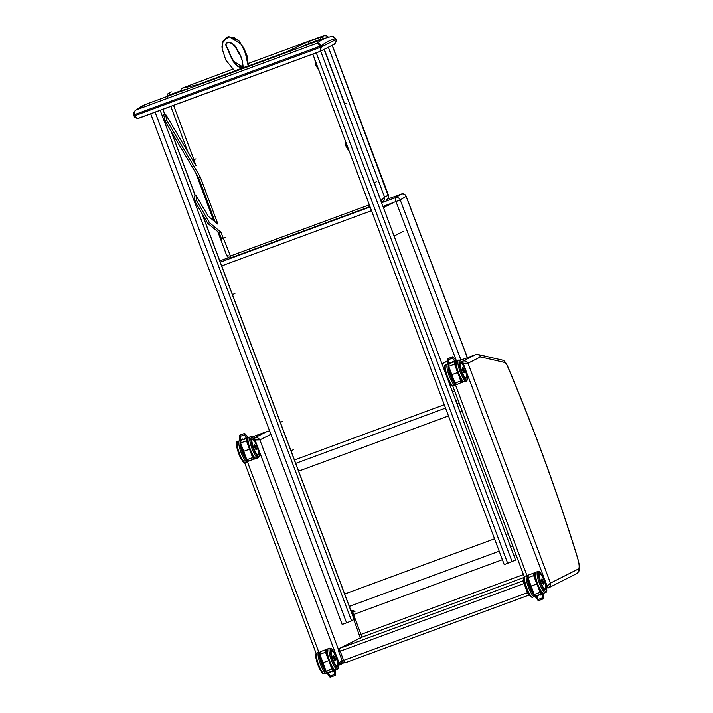 <?xml version="1.0" encoding="UTF-8"?>
<svg xmlns="http://www.w3.org/2000/svg" width="713" height="713" viewBox="0 0 713 713"><rect width="100%" height="100%" fill="white"/><g stroke="black" fill="none" stroke-linecap="round" stroke-linejoin="round"><path stroke-width="1.07" d="M342.088 660.55L338.185 663.429M343.809 662.796L339.78 664.81L342.4 661.334M254.363 440.001L259.862 439.885C258.614 437.934 256.885 437.238 254.684 437.809L253.24 438.335M576.648 573.635C578.706 572.084 579.642 570.373 579.464 568.493C579.883 567.824 579.277 564.295 577.628 557.905A3.797 0.873 162.9 0 0 577.468 557.744A14.224 3.173 -110.2 0 1 578.403 568.974A3.797 3.699 63.2 0 1 576.648 573.635L548.315 587.975C550.106 586.87 550.81 585.257 550.445 583.127L546.327 586.763M462.505 363.336L468.004 363.229C466.757 361.268 465.028 360.573 462.826 361.143L461.382 361.678M462.095 410.929L459.938 411.731M448.477 415.946L298.622 471.141M508.164 533.796L505.998 534.59M494.546 538.814L344.691 594.009M512.807 546.203L510.651 546.996M499.198 551.211L349.343 606.406M136.388 109.784L135.238 110.47L133.688 114.855L134.392 114.659C134.008 112.128 134.677 110.506 136.388 109.784A721.529 161.04 -110.2 0 1 146.637 104.009L327.026 37.566A721.529 161.04 69.8 0 0 316.777 43.341C317.731 43.083 318.8 44.063 319.985 46.3A2.852 2.781 63.2 0 1 320.03 46.425L320.378 47.352C321.064 49.5 320.912 50.864 319.914 51.461L139.392 117.957C137.306 118.492 135.773 117.752 134.793 115.711L134.445 114.784A2.852 2.781 63.2 0 1 134.392 114.659L321.019 45.846C319.682 43.68 318.265 42.842 316.777 43.341L136.388 109.784M146.637 104.009L135.238 110.47C133.536 112.699 133.019 114.151 133.688 114.855A3.797 3.699 -120 0 0 133.768 115.007L134.445 114.784M133.768 115.016L134.115 115.934C135.105 117.921 136.825 118.608 139.267 118.002M319.95 51.452L321.438 46.942L134.115 115.934M330.155 36.577C332.222 35.784 333.996 36.434 335.466 38.529A3.797 3.699 66.3 0 1 335.529 38.698L335.876 39.634L321.438 46.942L321.091 46.015A3.797 3.699 -120 0 0 321.019 45.846M335.876 39.634C336.429 41.675 335.68 43.306 333.622 44.545L333.586 44.562C334.388 45.088 337.267 39.928 335.903 39.616L335.466 38.529M219.889 261.136L220.914 260.512A3.797 0.642 -110.4 0 1 220.932 260.495A3.797 0.642 -110.4 0 1 220.968 260.495M401.321 194.061A3.797 1.052 69.9 0 0 401.276 194.079A1782.527 76.523 -20.8 0 0 387.631 199.07L401.321 194.061A3.797 3.797 0 0 1 406.169 196.28L406.089 196.342A3.797 3.69 -121.4 0 0 401.276 194.079L395.394 197.67A3.797 0.847 69.8 0 0 396 201.663L456.24 360.368M459.172 403.139L457.006 403.923M445.536 408.086L295.717 463.388M381.589 202.759L395.394 197.67A3.797 3.69 58.6 0 1 400.207 199.934L382.979 206.458M242.438 62.967L243.258 67.557L242.652 63.002C241.823 58.19 239.898 53.591 236.885 49.215C235.994 44.937 227.937 39.251 225.647 44.723L230.852 56.719C233.24 61.844 236.359 68.198 243.258 67.557L242.999 67.182C232.411 67.067 231.342 54.322 226.841 47.111L225.976 44.322C228.151 40.115 235.094 44.509 236.288 48.35L237.964 52.102C240.798 55.48 242.286 59.081 242.429 62.896L242.429 62.896M234.639 70.863L225.807 60.07L222.135 48.662L223.098 41.078L229.274 36.782L241.315 44.286L245.468 53.502L248.151 65.89L234.639 70.863L242.919 68.368L247.919 66.523L248.151 65.89M222.135 48.662L222.616 41.88L226.903 36.987L233.686 37.192L239.327 41.211L245.727 53.11L248.311 65.935A143.206 33.939 94.5 0 0 248.204 66.059L247.919 66.523M386.268 200.005A3.797 3.699 -116.9 0 0 388.024 195.344L384.557 197.1L381 200.54L382.435 201.948C384.218 200.843 384.931 199.23 384.557 197.1L328.354 47.21M369.334 204.836L230.094 256.119L226.779 255.664C227.875 257.616 229.319 258.293 231.128 257.705L369.976 206.565L231.128 257.705L223.445 238.374M167.439 96.344L169.623 94.856L180.897 90.703L187.528 88.947M300.12 47.477L309.255 43.44L308.337 41.693A377.346 336.892 -107.7 0 0 305.984 42.691L286.368 51.996L248.204 66.059M309.255 43.44L309.478 44.028M181.129 91.309L180.906 90.711M309.255 43.422L320.529 39.268L323.764 38.769M197.029 85.453L197.403 84.767L182.893 88.029A377.346 229.434 68.3 0 0 181.218 88.51L180.897 90.703M181.218 88.51L232.171 69.411M222.287 43.065L228.303 36.541L238.623 40.516L243.864 48.261L247.295 56.354L248.311 65.935M324.745 38.413L320.226 37.308L308.337 41.693M388.451 195.112L388.362 195.166A3.797 3.699 63.1 0 1 386.615 199.827A3.797 3.797 0 0 0 388.451 195.112L332.24 45.24M226.841 47.111L228.641 50.703M228.757 51.006L229.925 53.921M231.386 57.067L232.955 60.035M233.73 61.389L242.981 67.174L237.162 65.837L233.882 61.639L230.727 55.703M244.523 438.29L245.379 438.673L248.258 437.613L244.523 438.29L244.826 438.958M242.732 439.627L242.812 438.923L242.705 439.6M239.408 435.429L239.809 440.723L240.557 439.752L240.317 436.329L239.488 435.304L244.63 433.415L244.292 434.859L246.778 437.461M248.463 437.488L244.63 433.415M249.666 449.145L252.562 457.639L246.832 459.751L243.73 451.338L249.452 449.226L246.511 440.866A10.936 2.442 -110.2 0 1 247.687 438.308M255.076 458.37A10.936 2.442 -110.2 0 1 252.741 457.47L252.562 457.639A11.123 2.487 69.8 0 0 254.577 459.02A11.123 2.487 69.8 0 0 255.058 458.423M243.73 451.338L240.539 442.969A11.123 2.487 -110.2 0 1 241.163 440.251L240.424 443.067L246.662 459.707L240.441 443.094L246.27 440.857A11.123 2.487 69.8 0 1 246.885 438.139A11.123 2.487 69.8 0 1 247.643 438.29M246.662 459.707L246.832 459.751A11.123 2.487 -110.2 0 0 248.855 461.124L246.68 459.742A10.936 2.442 69.8 0 0 248.097 460.981M239.809 440.723L242.732 439.645A11.123 2.487 69.8 0 0 242.687 439.689A11.123 2.487 69.8 0 0 242.491 439.814L245.156 438.834A11.123 2.487 -110.2 0 1 245.361 438.709L245.334 438.664M254.488 444.538A2.611 0.579 69.8 0 0 254.318 444.511C254.523 443.049 257.197 450.411 256.136 449.395A2.62 0.588 -110.2 0 1 256.083 449.422A2.62 0.588 -110.2 0 1 254.63 447.176A2.62 0.588 -110.2 0 1 254.274 444.511A2.62 0.588 -110.2 0 1 254.318 444.502A2.611 0.579 69.8 0 0 254.666 447.158A2.611 0.579 69.8 0 0 256.119 449.404A2.611 0.579 69.8 0 0 256.127 449.404A2.611 0.579 69.8 0 0 256.225 449.27M332.427 670.969L332.08 671.815L331.875 671.138M335.27 669.935L334.326 670.986L334.174 674.605L335.368 675.443L335.6 669.855A11.203 2.495 -110.2 0 1 329.379 660.211A11.203 2.495 -110.2 0 1 327.855 648.839L329.593 648.197A11.203 2.495 69.8 0 0 331.117 659.57A11.203 2.495 69.8 0 0 337.329 669.222A11.203 2.495 69.8 0 0 337.392 669.195M334.174 674.605L330.199 676.076L330.092 677.305L335.368 675.443M330.155 671.771L330.36 672.448L328.105 673.277L326.875 672.983L330.092 677.305M325.93 671.111L319.691 654.489L322.989 662.742L319.807 654.374L325.529 652.261L328.711 660.639L322.855 662.787L326.091 671.156L322.989 662.742M319.7 654.507L319.807 654.374A11.123 2.487 -110.2 0 1 320.422 651.655L319.7 654.507M334.344 669.783A10.936 2.442 -110.2 0 1 332 668.874L326.091 671.156A11.123 2.487 -110.2 0 0 328.114 672.528L325.939 671.147M334.317 669.828A11.123 2.487 69.8 0 1 333.836 670.425A11.123 2.487 69.8 0 1 331.821 669.044L328.925 660.55M327.561 656.958L325.529 652.261A11.123 2.487 69.8 0 1 326.144 649.552L320.422 651.655M334.388 669.801L332.311 670.986A11.123 2.487 -110.2 0 1 332.205 671.013L329.54 671.994A11.123 2.487 69.8 0 0 329.638 671.967A11.123 2.487 69.8 0 0 329.736 671.922L328.114 672.528M335.279 660.791L335.36 660.764A2.611 0.579 69.8 0 0 335.368 660.755A2.62 0.588 -110.2 0 1 335.324 660.782A2.62 0.588 -110.2 0 1 333.871 658.527A2.62 0.588 -110.2 0 1 333.515 655.871A2.62 0.588 -110.2 0 1 333.568 655.862A2.611 0.579 69.8 0 0 333.907 658.518A2.611 0.579 69.8 0 0 335.36 660.764A2.611 0.579 69.8 0 0 335.466 660.621M452.969 362.293L452.666 361.625L453.477 361.999M453.566 361.669L456.4 360.947M447.951 364.058L448.7 363.086L448.459 359.664L447.55 358.764L447.924 364.049L450.874 362.979L450.955 362.257L450.919 363.051M447.55 358.764L452.773 356.75L452.434 358.202L454.921 360.796L456.418 360.93M466.213 381.143C467.175 379.574 468.441 381.598 466.391 372.587C461.641 358.933 459.555 360.02 458.468 360.127A11.203 2.495 69.8 0 0 458.414 360.154A11.203 2.495 69.8 0 0 460.045 371.642A11.203 2.495 69.8 0 0 466.213 381.143L464.475 381.785A11.203 2.495 -110.2 0 1 458.316 372.275A11.203 2.495 -110.2 0 1 456.676 360.796A11.203 2.495 -110.2 0 1 456.739 360.769L452.773 356.75M457.808 372.48L460.696 380.974L454.974 383.086L451.873 374.673L457.594 372.56L454.653 364.2A10.936 2.442 -110.2 0 1 455.83 361.643M463.218 381.705A10.936 2.442 -110.2 0 1 460.883 380.804L460.696 380.974A11.123 2.487 69.8 0 0 462.719 382.355A11.123 2.487 69.8 0 0 463.2 381.758M448.584 366.437L451.873 374.673L448.575 366.42L454.413 364.191A11.123 2.487 69.8 0 1 455.028 361.482A11.123 2.487 69.8 0 1 455.785 361.625M454.805 383.041L454.974 383.086A11.123 2.487 -110.2 0 0 456.997 384.459L454.823 383.077L451.73 374.717L454.805 383.041M451.873 374.673L448.682 366.304A11.123 2.487 -110.2 0 1 449.306 363.585L450.883 363.006A11.123 2.487 69.8 0 0 450.83 363.024A11.123 2.487 69.8 0 0 450.634 363.149L453.299 362.168A11.123 2.487 -110.2 0 1 453.504 362.044L450.643 363.149M464.181 372.774L464.261 372.739A2.611 0.579 69.8 0 0 464.27 372.739A2.62 0.588 -110.2 0 1 464.225 372.765A2.62 0.588 -110.2 0 1 462.773 370.51A2.62 0.588 -110.2 0 1 462.416 367.855A2.62 0.588 -110.2 0 1 462.461 367.846A2.611 0.579 69.8 0 0 462.808 370.493A2.611 0.579 69.8 0 0 464.261 372.739A2.611 0.579 69.8 0 0 464.368 372.605M543.413 593.269L542.468 594.321L542.317 597.949L538.342 599.41L536.247 596.612L538.502 595.783L538.297 595.105M540.561 594.277L540.213 595.15L540.017 594.473M542.317 597.949L543.511 598.777L543.743 593.189M538.342 599.41L538.351 600.676L543.511 598.777M536.247 596.612L535.008 596.326L538.235 600.64M542.477 593.118A10.936 2.442 -110.2 0 1 540.142 592.209L539.964 592.378A11.123 2.487 69.8 0 0 541.978 593.76L540.454 594.321A11.123 2.487 -110.2 0 1 540.347 594.348L537.682 595.337A11.123 2.487 69.8 0 0 537.78 595.31L536.256 595.872L534.082 594.482L527.834 577.824L531.132 586.077L527.941 577.708L533.672 575.605L536.853 583.974L530.998 586.122L534.233 594.49L531.132 586.077M527.843 577.842L527.941 577.708A11.123 2.487 -110.2 0 1 528.565 574.999L527.825 577.815A10.936 2.442 69.8 0 1 528.083 575.596M537.067 583.885L539.964 592.378L534.233 594.49A11.123 2.487 -110.2 0 0 536.256 595.872M535.695 580.293L533.672 575.605A11.123 2.487 69.8 0 1 534.287 572.887L528.565 574.999M537.682 595.337L540.454 594.321M541.871 579.232A2.611 0.579 69.8 0 0 541.693 579.206A2.611 0.579 69.8 0 0 542.049 581.853A2.611 0.579 69.8 0 0 543.502 584.099A2.611 0.579 69.8 0 0 543.511 584.09A2.62 0.588 -110.2 0 1 543.466 584.116A2.62 0.588 -110.2 0 1 542.014 581.861A2.62 0.588 -110.2 0 1 541.657 579.206A2.62 0.588 -110.2 0 1 541.711 579.197M454.707 391.214L452.639 392.257L447.541 378.683L515.561 560.106L504.234 564.643L312.811 54.081M507.736 563.457L316.278 52.807M447.711 360.965L441.989 363.862L446.026 374.619L324.085 49.375M512.139 561.835L320.663 51.104M155.122 112.164L346.571 622.823L351.589 620.863L160.175 110.301M351.473 620.551L354.254 619.517L202.073 213.606M162.858 109.312L164.748 114.356M171.067 131.201L195.255 195.727M201.761 213.071L354.156 619.561M162.956 109.276L164.846 114.312M171.37 131.718L195.353 195.692M150.71 113.786L342.16 624.445L346.571 622.823M222.563 265.655L221.743 266.065M224.301 265.013L221.814 266.27M234.951 293.408L232.465 294.674M281.127 421.855L280.298 422.265M282.865 421.214L280.378 422.47M293.506 449.609L291.029 450.874M390.813 203.677L383.353 207.456M392.551 203.045L383.425 207.661L394.075 236.056L403.193 231.44M447.693 360.733L441.917 363.657M215.139 221.903L198.535 177.617L165.015 120.987L166.753 120.345L200.264 176.984L217.991 224.247L208.241 216.235L196.022 195.442L196.601 200.701L209.586 222.812L220.95 232.153L223.312 238.436L225.397 237.376M198.535 177.617L200.264 176.984M223.312 238.436L221.574 239.078L219.221 232.794L207.857 223.454L194.863 201.333L194.292 196.084L196.022 195.442M194.863 201.333L196.601 200.701M207.857 223.454L209.586 222.812M219.221 232.794L220.95 232.153M165.015 120.987L163.749 114.722L165.487 114.08L166.753 120.345M192.688 160.042L193.767 159.65L196.039 165.71L165.487 114.08M195.959 158.865L193.767 159.65M350.948 121.023L368.773 168.571M319.023 70.64L315.921 65.4L316.92 65.035M349.682 152.413L345.769 145.755L345.208 140.497M345.769 145.755L347.008 145.3M371.731 176.468L374.209 182.858L376.304 181.797M315.921 65.4L314.7 59.117M344.602 104.089L346.723 109.757M346.866 103.278L344.664 104.062M339.762 664.819L338.479 665.291L339.771 664.81L254.969 439.778L254.684 437.809L267.473 431.338L253.596 436.445A3.797 3.699 -116.8 0 0 253.213 436.614L253.65 436.418A10.428 2.326 -110.2 0 1 253.712 436.401M318.809 652.181L247.402 461.712M252.117 437.194L253.596 436.445A10.428 2.326 -110.2 0 1 253.65 436.418L267.527 431.312A10.428 2.326 69.8 0 0 267.473 431.338A3.797 3.699 -116.8 0 1 269.728 431.249M338.532 649.73L259.862 439.885L270.878 434.315M267.607 431.285A10.428 2.326 69.8 0 0 267.527 431.312L269.915 431.169M547.914 588.145L463.111 363.113L462.826 361.143L475.616 354.673L461.739 359.78A3.797 3.699 -116.8 0 0 461.356 359.949L461.792 359.753A10.428 2.326 -110.2 0 1 461.846 359.735M526.952 575.516L455.536 385.047M461.356 359.949L461.739 359.78A10.428 2.326 -110.2 0 1 461.792 359.753L475.669 354.646A10.428 2.326 69.8 0 0 475.616 354.673A3.797 3.699 -116.8 0 1 480.41 356.946A6.64 1.479 -110.2 0 1 480.669 356.919A3.797 3.654 -77 0 0 478.058 354.504L475.669 354.646A10.428 2.326 69.8 0 1 475.749 354.628M578.403 568.974L550.445 583.127L468.004 363.229L480.41 356.946M480.669 356.919L504.857 362.507A3.797 3.654 -77 0 0 502.237 360.083L478.058 354.504M504.857 362.507A6.64 1.479 -110.2 0 1 507.799 366.928A3.797 0.784 -23 0 0 507.825 366.723C505.882 362.418 504.02 360.208 502.237 360.083M507.799 366.928A454.154 101.362 -110.2 0 1 577.468 557.744M351.01 610.863L352.623 611.317A3.797 3.645 -74.1 0 0 354.824 611.228L350.707 610.061M352.516 614.891L353.532 614.526A2.843 0.633 -110.2 0 1 353.122 611.567L351.857 613.118M359.628 634.855L360.983 634.41L353.532 614.526L502.38 559.705M342.258 660.871L343.613 660.416L340.181 651.272A2.843 0.633 -110.2 0 1 339.753 648.322A1.898 1.845 63.2 0 0 339.566 648.402L361.224 637.44A1.898 1.845 63.2 0 1 361.42 637.36A2.843 0.633 69.8 0 0 360.983 634.41L523.449 574.571M523.966 580.516A1.898 1.845 -116.8 0 0 523.609 580.605L339.753 648.322L361.42 637.36L524.019 577.468M523.957 580.427L523.609 580.605A2.843 0.633 69.8 0 0 524.037 583.555L338.827 651.718M345.181 662.796A2.843 0.633 -110.2 0 1 345.163 662.805A2.843 0.633 -110.2 0 1 343.613 660.416L527.468 592.699A2.843 0.633 69.8 0 0 529.019 595.079A2.843 0.633 69.8 0 0 529.037 595.079A1.898 1.845 63.2 0 0 529.224 594.99L529.358 594.927A1.898 1.845 63.2 0 1 529.224 594.99L345.181 662.796M524.527 583.377L524.037 583.555L527.468 592.699L527.95 592.521M513.832 555.48L515.989 554.687M335.529 38.698A717.733 160.193 -110.2 0 0 321.091 46.015L320.03 46.425M220.281 260.815A3.797 3.797 0 0 1 220.932 260.495L228.615 257.651A1782.527 76.523 -20.8 0 0 220.914 260.512A3.797 3.69 -121.4 0 0 220.281 260.815L219.862 261.065M370.136 206.975L220.281 262.17M221.672 265.878L371.526 210.683M457.906 399.752L455.741 400.537M444.261 404.708L294.442 459.992M461.008 360.127L400.207 199.934L406.089 196.342L467.336 357.712M374.343 182.795L380.787 200.611M193.9 159.596L173.571 105.372M169.854 95.462L169.329 92.895A153.821 34.331 -110.2 0 1 171.263 91.843M248.757 63.305L322.169 36.265A153.821 34.331 69.8 0 0 320.226 37.308L320.752 39.875M324.281 49.277L344.807 104.018M234.853 70.97L197.403 84.767M328.14 37.174A3.797 3.69 -97.2 0 0 324.7 35.65L322.169 36.265M332.16 45.284L388.024 195.344M237.055 442.702A10.249 2.291 69.8 0 0 238.525 453.076A10.249 2.291 69.8 0 0 244.131 461.926M240.78 443.994A8.404 1.881 69.8 0 0 242.456 451.864A8.404 1.881 69.8 0 0 246.27 458.646L243.151 453.584L241.163 447.612L240.78 444.012M247.527 460.66A10.249 2.291 -110.2 0 1 241.992 451.801A10.249 2.291 -110.2 0 1 240.459 441.463M240.611 440.875L239.408 440.821A11.203 2.495 69.8 0 0 239.345 440.848A11.203 2.495 69.8 0 0 240.976 452.327A11.203 2.495 69.8 0 0 247.144 461.837L248.026 461.008M237.607 441.481A11.203 2.495 -110.2 0 1 237.67 441.454L237.518 441.525C235.379 441.9 236.119 446.748 239.728 456.07C244.006 464.261 243.659 461.899 245.415 462.479A11.203 2.495 -110.2 0 1 239.247 452.969A11.203 2.495 -110.2 0 1 237.607 441.481M243.115 439.582L242.812 438.923L240.557 439.752M240.317 436.329L244.292 434.859M248.293 445.554L246.511 440.866M252.741 457.47L251.056 452.915M240.682 440.848A10.936 2.442 69.8 0 0 240.441 443.04M256.154 449.35A2.576 0.57 -110.2 0 1 254.354 445.964A2.576 0.57 -110.2 0 1 255.245 445.518A2.576 0.57 -110.2 0 1 256.154 449.35M251.823 439.484A8.351 1.863 -110.2 0 1 252.09 439.181A8.351 1.863 -110.2 0 1 252.135 439.163A8.351 1.863 -110.2 0 1 252.58 439.208M252.135 439.163L252.09 439.181C251.021 438.299 251.68 441.766 254.086 449.564L256.528 453.923L257.91 454.841A8.351 1.863 -110.2 0 1 257.464 454.796M247.981 438.673A10.249 2.291 69.8 0 0 249.452 449.047A10.249 2.291 69.8 0 0 255.058 457.906M253.418 439.814A8.404 1.881 69.8 0 0 252.117 439.11A8.404 1.881 69.8 0 0 253.926 449.19A8.404 1.881 69.8 0 0 258.418 454.083M251.475 437.39A10.249 2.291 -110.2 0 1 258.65 450.883A10.249 2.291 -110.2 0 1 255.085 452.684A10.249 2.291 -110.2 0 1 251.475 437.39M250.272 436.819A11.203 2.495 69.8 0 0 251.903 448.299A11.203 2.495 69.8 0 0 258.07 457.808C259.033 456.24 260.298 458.254 258.249 449.252C253.507 435.598 251.413 436.677 250.334 436.793A11.203 2.495 69.8 0 0 250.272 436.819M248.534 437.461A11.203 2.495 -110.2 0 1 248.596 437.434L248.445 437.497C246.306 437.88 247.046 442.728 250.655 452.042C254.933 460.233 254.586 457.88 256.341 458.45A11.203 2.495 -110.2 0 1 250.174 448.94A11.203 2.495 -110.2 0 1 248.534 437.461M246.003 457.906A8.155 1.818 -110.2 0 1 241.101 444.841M240.86 444.217A8.342 1.863 69.8 0 0 242.545 451.855A8.342 1.863 69.8 0 0 246.208 458.486M252.723 439.333A8.342 1.863 69.8 0 0 252.126 439.208A8.342 1.863 69.8 0 0 251.849 439.458M257.892 454.867C258.881 453.379 258.525 450.473 256.823 446.142A8.155 1.818 -110.2 0 1 256.84 453.994A8.155 1.818 -110.2 0 1 251.885 440.777A8.155 1.818 -110.2 0 1 256.814 446.142C255.343 441.953 253.775 439.645 252.126 439.208L251.992 439.253M337.481 665.924A8.351 1.863 -110.2 0 1 337.213 666.227A8.351 1.863 -110.2 0 1 337.169 666.245L335.787 665.327L333.345 660.969C330.93 653.17 330.279 649.703 331.393 650.568M332.276 650.817A8.404 1.881 69.8 0 0 332.089 657.644A8.404 1.881 69.8 0 0 337.276 666.263A8.404 1.881 69.8 0 0 337.721 664.917M337.926 667.983A10.249 2.291 -110.2 0 1 330.752 654.489A10.249 2.291 -110.2 0 1 334.308 652.689A10.249 2.291 -110.2 0 1 337.926 667.983M327.24 650.087A10.249 2.291 69.8 0 0 328.711 660.461A10.249 2.291 69.8 0 0 334.317 669.311M335.654 669.828A11.203 2.495 -110.2 0 1 335.6 669.855C333.853 669.284 334.192 671.646 329.914 663.455C324.665 649.989 326.955 649.454 327.855 648.839M330.199 676.076L328.105 673.277M334.326 670.986L332.08 671.815M325.975 671.165A10.936 2.442 69.8 0 0 327.356 672.386M319.95 652.252A10.936 2.442 69.8 0 0 319.7 654.445M325.77 652.27A10.936 2.442 -110.2 0 1 326.946 649.712M326.902 649.695A11.123 2.487 69.8 0 0 326.144 649.552L326.973 649.668M332 668.874L330.315 664.32M333.729 655.898A2.611 0.579 69.8 0 0 333.559 655.871C333.764 654.409 336.438 661.762 335.377 660.755L335.377 660.755M335.395 660.71A2.567 0.57 -110.2 0 1 333.595 657.324A2.567 0.57 -110.2 0 1 334.486 656.869A2.567 0.57 -110.2 0 1 335.395 660.71M320.039 655.407A8.404 1.881 69.8 0 0 321.715 663.268A8.404 1.881 69.8 0 0 325.529 670.051L322.419 664.997L320.422 659.026L320.048 655.416M326.786 672.065A10.249 2.291 -110.2 0 1 321.251 663.206A10.249 2.291 -110.2 0 1 319.718 652.876M316.314 654.106A10.249 2.291 69.8 0 0 317.784 664.48A10.249 2.291 69.8 0 0 323.39 673.339M324.727 673.856A11.203 2.495 -110.2 0 1 324.673 673.883A11.203 2.495 -110.2 0 1 318.453 664.24A11.203 2.495 -110.2 0 1 316.929 652.867L318.666 652.226A11.203 2.495 69.8 0 0 320.19 663.598A11.203 2.495 69.8 0 0 326.402 673.241A11.203 2.495 69.8 0 0 326.465 673.215M336.768 666.209A8.342 1.863 69.8 0 0 337.133 666.218A8.342 1.863 69.8 0 0 337.499 665.737M336.055 657.502A8.155 1.818 -110.2 0 1 336.081 665.354A8.155 1.818 -110.2 0 1 331.126 652.128A8.155 1.818 -110.2 0 1 336.055 657.502M325.244 669.266A8.155 1.818 -110.2 0 1 320.342 656.192M320.101 655.577A8.342 1.863 69.8 0 0 321.786 663.215A8.342 1.863 69.8 0 0 325.458 669.846M445.188 366.036A10.249 2.291 69.8 0 0 446.668 376.411A10.249 2.291 69.8 0 0 452.274 385.261M454.404 381.963L451.293 376.919L449.306 370.956L448.923 367.347A8.404 1.881 69.8 0 0 450.598 375.198A8.404 1.881 69.8 0 0 454.413 381.981M455.669 383.995A10.249 2.291 -110.2 0 1 450.135 375.136A10.249 2.291 -110.2 0 1 448.602 364.798M448.753 364.209L447.541 364.156A11.203 2.495 69.8 0 0 447.488 364.183A11.203 2.495 69.8 0 0 449.119 375.662A11.203 2.495 69.8 0 0 455.286 385.172L456.168 384.343M445.75 364.815A11.203 2.495 -110.2 0 1 445.812 364.789L445.652 364.86C443.522 365.234 444.261 370.092 447.862 379.405C452.149 387.596 451.801 385.243 453.548 385.813A11.203 2.495 -110.2 0 1 447.39 376.304A11.203 2.495 -110.2 0 1 445.75 364.815M451.249 362.926L450.955 362.257L448.7 363.086M452.666 361.625L454.921 360.796M448.459 359.664L452.434 358.202M456.436 368.888L454.653 364.2M460.883 380.804L459.199 376.25M454.858 383.095A10.936 2.442 69.8 0 0 456.24 384.316M448.825 364.183A10.936 2.442 69.8 0 0 448.575 366.375L449.306 363.585M462.63 367.872A2.611 0.579 69.8 0 0 462.452 367.846C462.666 366.384 465.339 373.746 464.279 372.73L464.261 372.739M464.297 372.685A2.576 0.57 -110.2 0 1 462.496 369.307A2.576 0.57 -110.2 0 1 463.388 368.853A2.576 0.57 -110.2 0 1 464.297 372.685M459.965 362.819A8.351 1.863 -110.2 0 1 460.233 362.516A8.351 1.863 -110.2 0 1 460.277 362.498A8.351 1.863 -110.2 0 1 460.723 362.543M460.277 362.498L460.233 362.516C459.163 361.634 459.823 365.101 462.22 372.899L464.671 377.257L466.052 378.175A8.351 1.863 -110.2 0 1 465.607 378.131M456.124 362.017A10.249 2.291 69.8 0 0 457.594 372.391A10.249 2.291 69.8 0 0 463.2 381.241M461.561 363.149A8.404 1.881 69.8 0 0 460.259 362.445A8.404 1.881 69.8 0 0 462.069 372.525A8.404 1.881 69.8 0 0 466.56 377.418M459.609 360.725A10.249 2.291 -110.2 0 1 466.792 374.218A10.249 2.291 -110.2 0 1 463.227 376.018A10.249 2.291 -110.2 0 1 459.609 360.725M454.136 381.241A8.155 1.818 -110.2 0 1 449.243 368.175M449.003 367.56A8.342 1.863 69.8 0 0 450.687 375.19A8.342 1.863 69.8 0 0 454.35 381.82M460.856 362.667A8.342 1.863 69.8 0 0 460.268 362.543A8.342 1.863 69.8 0 0 459.992 362.792M466.035 378.202C467.024 376.714 466.659 373.808 464.965 369.477A8.155 1.818 -110.2 0 1 464.983 377.329A8.155 1.818 -110.2 0 1 460.028 364.111A8.155 1.818 -110.2 0 1 464.956 369.477C463.477 365.288 461.917 362.979 460.268 362.543L460.126 362.587M545.623 589.259A8.351 1.863 -110.2 0 1 545.356 589.562A8.351 1.863 -110.2 0 1 545.311 589.589L543.93 588.662L541.479 584.303C539.073 576.514 538.422 573.047 539.536 573.903M540.418 574.152A8.404 1.881 69.8 0 0 540.231 580.979A8.404 1.881 69.8 0 0 545.418 589.598A8.404 1.881 69.8 0 0 545.864 588.252M546.069 591.318A10.249 2.291 -110.2 0 1 538.894 577.833A10.249 2.291 -110.2 0 1 542.45 576.024A10.249 2.291 -110.2 0 1 546.069 591.318M535.383 573.421A10.249 2.291 69.8 0 0 536.853 583.795A10.249 2.291 69.8 0 0 542.459 592.646M543.796 593.171A11.203 2.495 -110.2 0 1 543.743 593.198A11.203 2.495 -110.2 0 1 537.522 583.546A11.203 2.495 -110.2 0 1 535.998 572.174L537.736 571.541A11.203 2.495 69.8 0 0 539.26 582.913A11.203 2.495 69.8 0 0 545.472 592.556A11.203 2.495 69.8 0 0 545.534 592.53M542.468 594.321L540.213 595.15M534.117 594.499A10.936 2.442 69.8 0 0 535.499 595.72M533.912 575.605A10.936 2.442 -110.2 0 1 535.089 573.047M542.531 593.136L541.978 593.76A11.123 2.487 69.8 0 0 542.459 593.163M535.044 573.029A11.123 2.487 69.8 0 0 534.287 572.887L535.115 573.002M540.142 592.209L538.458 587.655M541.613 579.232L541.693 579.206C541.907 577.744 544.58 585.097 543.52 584.09A2.611 0.579 69.8 0 0 543.609 583.965M543.538 584.045A2.567 0.57 -110.2 0 1 541.737 580.658A2.567 0.57 -110.2 0 1 542.629 580.213A2.567 0.57 -110.2 0 1 543.538 584.045M533.663 593.368L530.552 588.332L528.565 582.361L528.181 578.751A8.404 1.881 69.8 0 0 529.857 586.603A8.404 1.881 69.8 0 0 533.672 593.385M534.928 595.4A10.249 2.291 -110.2 0 1 529.394 586.541A10.249 2.291 -110.2 0 1 527.861 576.211M524.456 577.45A10.249 2.291 69.8 0 0 525.927 587.824A10.249 2.291 69.8 0 0 531.533 596.674M532.869 597.191A11.203 2.495 -110.2 0 1 532.816 597.218A11.203 2.495 -110.2 0 1 526.595 587.574A11.203 2.495 -110.2 0 1 525.071 576.202L526.809 575.56A11.203 2.495 69.8 0 0 528.333 586.933A11.203 2.495 69.8 0 0 534.545 596.576A11.203 2.495 69.8 0 0 534.607 596.558M544.91 589.544A8.342 1.863 69.8 0 0 545.276 589.553A8.342 1.863 69.8 0 0 545.641 589.072M545.142 589.606L545.276 589.553C546.256 588.073 545.9 585.159 544.206 580.837A8.155 1.818 -110.2 0 1 544.224 588.688A8.155 1.818 -110.2 0 1 539.269 575.471A8.155 1.818 -110.2 0 1 544.197 580.837C542.718 576.648 541.158 574.339 539.509 573.894M533.377 592.601A8.155 1.818 -110.2 0 1 528.485 579.535M528.244 578.911A8.342 1.863 69.8 0 0 529.928 586.549A8.342 1.863 69.8 0 0 533.591 593.18M316.153 653.5L244.559 462.532M252.099 437.176L253.213 436.614M524.296 576.835L452.702 385.867M577.628 557.905C557.637 493.173 534.376 429.449 507.825 366.723M352.623 611.317L355.119 611.228M360.43 638.402L353.889 619.668M339.566 648.402C338.381 649.267 338.122 650.381 338.782 651.744L342.213 660.898C342.534 662.448 343.523 663.09 345.163 662.805L529.019 595.079M133.688 114.855L134.089 115.952C134.454 117.485 135.916 118.233 138.474 118.198L320.315 51.274M335.484 38.52L332.231 36.31L327.026 37.566M320.19 51.345L333.622 44.545M406.169 196.28L467.425 357.676M242.981 67.209L242.42 62.931C242.589 58.003 236.493 48.252 232.688 44.046C228.312 41.399 225.549 43.431 226.146 43.796L225.976 45.133M226.787 255.682L217.75 231.582M213.668 220.7L195.754 172.929M187.876 151.905L170.799 106.389M167.332 97.128C166.86 95.417 167.234 94.152 168.464 93.35M239.675 66.648L242.759 65.516M324.7 35.65L326.795 35.944L328.408 37.085M221.966 46.211L222.117 48.484M230.005 54.117L226.11 45.659M239.408 440.821L237.67 441.454M247.144 461.837L245.415 462.479M248.855 461.124L255.129 458.397M247.714 438.254L242.491 439.814M242.741 439.671L241.163 440.251M250.334 436.793L248.596 437.434M258.07 457.808L256.341 458.45M335.6 669.855L337.49 669.15C339.62 668.776 338.88 663.928 335.279 654.605C330.992 646.415 331.34 648.777 329.593 648.197M335.11 669.953L333.916 670.389M328.025 672.555L326.875 672.983M329.54 671.994L332.311 670.986M327.285 672.421L324.673 673.883C322.927 673.313 323.265 675.666 318.987 667.475C313.738 654.017 316.028 653.482 316.929 652.867M318.666 652.226L319.87 652.279M331.367 650.559C333.016 651.005 334.575 653.313 336.064 657.493C337.766 661.824 338.122 664.73 337.133 666.218L336.999 666.272M447.541 364.156L445.812 364.789M455.286 385.172L453.548 385.813M456.997 384.459L463.272 381.731M455.857 361.589L453.504 362.044M458.468 360.127L456.739 360.769M464.475 381.785C462.728 381.214 463.076 383.567 458.789 375.386C455.188 366.063 454.448 361.215 456.578 360.831M537.736 571.541C539.483 572.111 539.135 569.749 543.422 577.94C547.023 587.262 547.762 592.111 545.632 592.485L543.743 593.198C541.987 592.619 542.335 594.981 538.057 586.79C532.807 573.323 535.098 572.789 535.998 572.174M543.253 593.287L542.058 593.724M536.167 595.899L535.017 596.318M535.427 595.756L532.816 597.218C531.06 596.647 531.408 599 527.121 590.819C521.88 577.352 524.171 576.817 525.071 576.202M526.809 575.56L528.012 575.614"/></g></svg>
